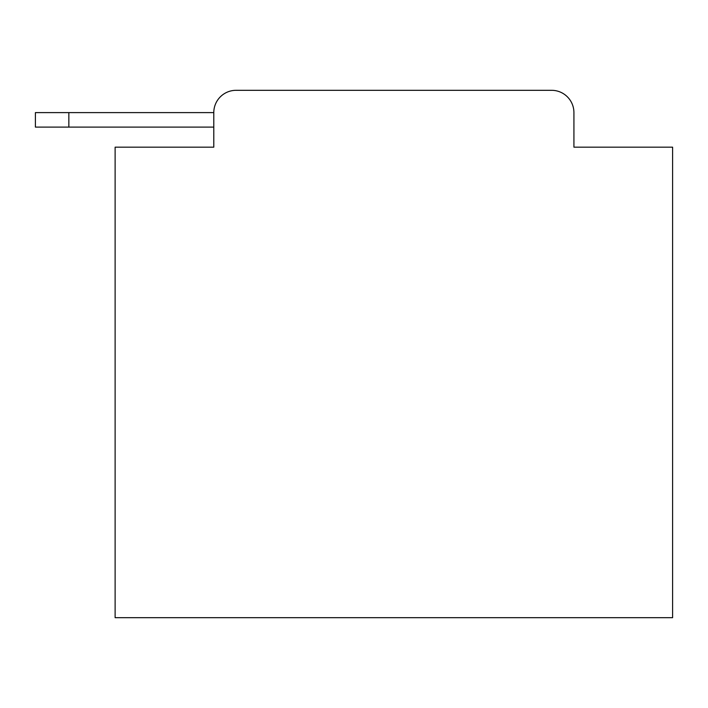 <?xml version="1.0" encoding="UTF-8"?>
<svg xmlns="http://www.w3.org/2000/svg" width="708" height="708" viewBox="0 0 708 708"><rect width="100%" height="100%" fill="white"/><g stroke="black" fill="none" stroke-linecap="round" stroke-linejoin="round"><path stroke-width="1.06" d="M213.789 147.175L115.121 147.175L115.121 617.686L672.6 617.686L672.6 147.175L573.923 147.175L573.923 112.607A22.302 22.302 0 0 0 551.629 90.314L236.091 90.314A22.302 22.302 0 0 0 213.789 112.607L213.789 147.175L213.789 127.104L35.4 127.104L35.4 112.607L102.297 112.607M236.091 90.314L551.629 90.314M573.923 147.175L573.923 112.607M68.853 127.104L68.853 112.607L213.789 112.607"/></g></svg>
